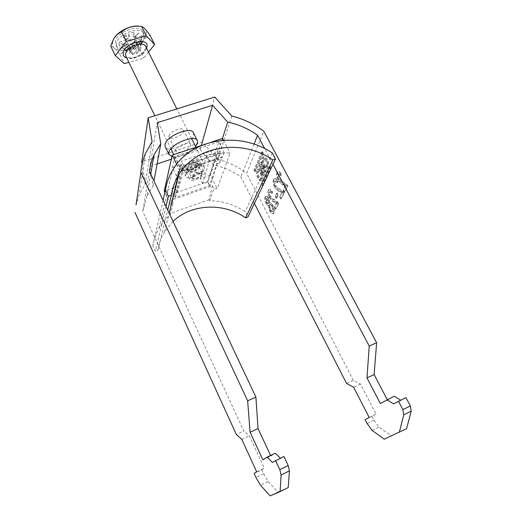 <?xml version="1.0" encoding="UTF-8"?>
<svg xmlns="http://www.w3.org/2000/svg" width="522" height="522" viewBox="0 0 522 522"><rect width="100%" height="100%" fill="white"/><g stroke="black" fill="none" stroke-linecap="round" stroke-linejoin="round"><path stroke-width="0.39" stroke-dasharray="2.61 1.96" d="M258.879 177.93C257.326 175.17 257.033 172.345 258.005 169.454C259.434 169.135 260.602 169.989 261.515 172.012C263.075 174.779 263.375 177.61 262.409 180.501C260.961 180.814 259.786 179.959 258.879 177.93M257.888 178.276C256.335 175.522 256.041 172.697 257 169.8C258.429 169.487 259.597 170.342 260.504 172.364C262.07 175.138 262.37 177.969 261.411 180.86C259.963 181.173 258.795 180.312 257.888 178.276M260.06 173.369C261.15 175.307 261.392 177.245 260.785 179.196C259.793 179.379 258.971 178.746 258.325 177.297C257.235 175.366 257 173.428 257.607 171.484C258.592 171.301 259.408 171.927 260.06 173.369M261.065 173.017C262.155 174.948 262.396 176.893 261.783 178.844C260.791 179.02 259.969 178.387 259.317 176.945C258.233 175.02 257.998 173.082 258.612 171.131C259.597 170.948 260.413 171.575 261.065 173.017M266.677 160.411C266.005 158.942 265.156 158.31 264.125 158.518C263.453 160.574 263.688 162.596 264.817 164.58C265.489 166.055 266.337 166.688 267.381 166.479C268.047 164.43 267.812 162.407 266.677 160.411M265.639 160.769C264.974 159.301 264.125 158.668 263.095 158.877C262.429 160.933 262.664 162.949 263.793 164.939C264.465 166.414 265.313 167.047 266.35 166.844C267.016 164.789 266.781 162.766 265.639 160.769M263.329 165.983C264.256 168.058 265.476 168.913 266.99 168.56C268.04 165.513 267.747 162.564 266.116 159.699C265.183 157.637 263.969 156.783 262.475 157.142C261.424 160.189 261.711 163.138 263.329 165.983M264.354 165.631C265.28 167.699 266.501 168.554 268.021 168.201C269.071 165.154 268.784 162.198 267.153 159.34C266.22 157.279 265.006 156.424 263.506 156.783C262.449 159.836 262.729 162.779 264.354 165.631M171.934 156.554C177.774 158.075 190.798 152.541 195.58 146.532M193.46 132.81L193.623 135.244C192.109 143.648 167.706 153.527 165.2 146.682M168.952 135.955C169.441 131.629 182.25 126.415 183.496 130.011L183.594 131.237C182.935 135.583 170.355 140.666 169.063 137.097L168.952 135.955M190.608 145.377L190.537 144.189C189.355 140.718 176.482 146.01 175.921 150.212L176.005 151.321C177.232 154.766 189.871 149.605 190.608 145.377M255.871 171.04L255.049 169.474L262.612 151.785L263.427 153.461L255.871 171.04L254.508 171.177L255.506 170.831M282.493 192.448L280.268 196.696L281.391 198.83L284.392 193.153L283.537 191.776L279.968 189.036C278.591 188.775 277.175 187.639 275.72 185.63C274.879 183.783 274.676 182.354 275.12 181.336L275.394 180.945C275.994 180.54 276.706 181.095 277.521 182.609L277.985 181.238C276.647 178.935 275.512 178.113 274.579 178.778L274.102 179.457C273.345 181.18 273.691 183.607 275.153 186.739C276.777 189.316 278.383 190.765 279.955 191.098L282.493 192.448L281.802 192.703L279.583 196.951L280.268 196.696M276.993 202.967L274.885 206.993L275.968 209.074L278.813 203.704L277.985 202.353L274.552 199.613C273.234 199.319 271.871 198.184 270.468 196.207C269.646 194.406 269.443 193.023 269.867 192.057L270.122 191.698C270.69 191.313 271.375 191.868 272.177 193.355L272.608 192.057C271.303 189.78 270.207 188.964 269.319 189.597L268.882 190.223C268.164 191.855 268.51 194.204 269.926 197.257C271.499 199.782 273.045 201.231 274.552 201.59L276.993 202.967L276.314 203.215L274.22 207.241L274.885 206.993M346.615 383.494L353.361 380.375L360.48 384.042L376.049 414.129L365.146 419.688M353.361 380.375L246.619 173.284L263.819 131.283M394.247 396.198L387.513 400.093L387.233 399.558M405.907 397.607L400.609 400.165M371.938 416.399L373.876 420.164L379.011 427.1L391.193 435.72L406.573 428.699M272.889 205.446C271.779 203.352 270.807 202.503 269.978 202.901L268.941 198.464C267.799 196.435 266.846 195.698 266.063 196.259L265.718 196.748C265.091 198.23 265.417 200.35 266.683 203.117C267.505 204.631 268.249 205.27 268.895 205.042L270.265 210.647C271.642 213.152 272.817 214.085 273.782 213.439L274.122 212.983C274.853 211.247 274.448 208.735 272.889 205.446L272.223 205.694C271.114 203.6 270.142 202.751 269.313 203.149L269.978 202.901M276.667 198.099L278.304 194.928L277.306 193.023L275.681 196.207L276.667 198.099L275.988 198.347L277.619 195.182L278.304 194.928M286.095 185.564L283.792 189.969L284.934 192.135L288.046 186.25L287.172 184.853L283.505 182.119C282.095 181.878 280.64 180.742 279.159 178.713C278.298 176.841 278.095 175.379 278.552 174.322L278.846 173.911C279.459 173.493 280.183 174.048 281.019 175.581L281.502 174.165C280.138 171.842 278.976 171.02 278.017 171.705L277.515 172.417C276.732 174.204 277.078 176.684 278.565 179.862C280.229 182.472 281.867 183.927 283.485 184.233L286.095 185.564L285.39 185.819L283.094 190.223L283.792 189.969M270.331 166.538L262.442 183.672L262.892 185.036L263.264 185.264L271.199 168.182L270.363 166.485L269.293 166.903L261.444 184.031L261.574 184.775L262.573 184.416M261.809 170.498C260.406 169.637 259.773 168.104 259.923 165.892L261.62 162.035L266.076 169.891L266.285 171.118L264.419 175.085C263.075 175.02 262.201 173.493 261.809 170.498L260.798 170.857C259.395 169.989 258.768 168.456 258.912 166.244L260.543 162.472L261.561 162.12M254.403 203.397L240.916 177.056C232.792 171.144 223.768 167.157 213.85 165.109L200.233 149.599L171.34 159.203M157.083 163.947L149.931 166.322L157.226 122.696M200.233 149.599L201.388 145.462M152.091 141.756L145.207 184.018L139.191 194.889L136.04 204.937M145.207 184.018L142.082 164.025M231.833 116.041L217.661 159.432L202.262 141.951L141.749 161.892M217.661 159.432C228.323 162.055 237.98 166.675 246.619 173.284M150.747 174.113L146.969 196.004L153.057 185.852L149.931 166.322M146.969 196.004L142.76 211.469L243.813 431.087L236.362 434.532M288.203 487.594L277.893 492.057L268.034 481.525L261.613 469.767L254.103 473.402M263.473 473.813L255.956 477.467M373.876 420.164L367.083 423.466M272.973 164.326L264.647 148.6M254.044 144.163L240.916 177.056M261.613 469.767L264.302 468.169L249.372 435.831L243.813 431.087M149.494 171.457L142.76 211.469M270.592 455.465L270.859 456.039L275.264 453.226M280.373 458.192L280.627 458.44L283.916 456.482M202.262 141.951L214.744 97.066M222.418 138.5L213.85 165.109M153.057 185.852L153.964 180.932M262.892 459.862L270.859 456.039M272.393 462.414L280.627 458.44M277.893 492.057L270.168 495.9M268.034 481.525L260.471 485.232M256.687 471.849L264.302 468.169M241.81 439.361L249.372 435.831M387.513 400.093L380.355 403.526M400.929 400.361L393.555 403.917M384.231 439.185L391.193 435.72M372.186 430.448L379.011 427.1M360.48 384.042L353.642 387.233M376.049 414.129L369.178 417.45M269.313 203.149L268.275 198.706L268.941 198.464M268.275 198.706C267.14 196.677 266.181 195.939 265.404 196.5L265.052 196.99L265.718 196.748M265.052 196.99C264.432 198.464 264.758 200.585 266.024 203.358L266.683 203.117M266.024 203.358C266.853 204.872 267.59 205.511 268.236 205.29L268.895 205.042M268.236 205.29L269.606 210.888L270.265 210.647M269.606 210.888C270.983 213.394 272.158 214.327 273.123 213.681L274.122 212.983M273.456 213.23C274.187 211.495 273.776 208.983 272.223 205.694M270.115 209.844C269.137 207.828 268.869 206.268 269.3 205.166L269.509 204.872C270.109 204.513 270.827 205.12 271.668 206.692C272.66 208.715 272.934 210.275 272.491 211.377L272.288 211.651C271.688 212.043 270.964 211.436 270.115 209.844L270.774 209.596C269.796 207.586 269.528 206.027 269.965 204.924L270.174 204.631C270.774 204.272 271.492 204.872 272.334 206.444C273.326 208.467 273.6 210.027 273.15 211.129L272.947 211.41C272.347 211.795 271.623 211.195 270.774 209.596M266.566 202.379L266.207 198.549L267.76 199.776L268.328 203.352L268.132 203.626L266.566 202.379L267.225 202.138L266.866 198.308L268.419 199.528L268.987 203.11L268.791 203.384L267.225 202.138M265.998 198.843L266.664 198.601M267.76 199.776L268.419 199.528M268.328 203.352L268.987 203.11M269.3 205.166L269.965 204.924M271.668 206.692L272.334 206.444M272.491 211.377L273.15 211.129M274.22 207.241L275.303 209.322L275.968 209.074M275.303 209.322L278.135 203.952L278.813 203.704M278.135 203.952L277.312 202.601L277.985 202.353M277.312 202.601L273.88 199.861L274.552 199.613M273.88 199.861C272.562 199.567 271.199 198.425 269.802 196.448L270.468 196.207M269.802 196.448C268.98 194.647 268.778 193.264 269.195 192.305L269.867 192.057M269.195 192.305L269.45 191.946C270.018 191.561 270.703 192.109 271.499 193.603L272.177 193.355M271.499 193.603L271.936 192.305L272.608 192.057M271.936 192.305C270.624 190.028 269.528 189.205 268.647 189.845L268.21 190.465L268.882 190.223M268.21 190.465C267.499 192.096 267.845 194.445 269.261 197.499L269.926 197.257M269.261 197.499C270.833 200.03 272.373 201.472 273.88 201.838L274.552 201.59M273.88 201.838L276.314 203.215M277.619 195.182L276.621 193.27L277.306 193.023M276.621 193.27L275.003 196.455L275.681 196.207M275.003 196.455L275.988 198.347M279.583 196.951L280.705 199.084L281.391 198.83M280.705 199.084L283.694 193.408L284.392 193.153M283.694 193.408L282.846 192.024L283.537 191.776M282.846 192.024L279.277 189.29L279.968 189.036M279.277 189.29C277.9 189.023 276.49 187.887 275.035 185.878L275.72 185.63M275.035 185.878C274.187 184.031 273.985 182.596 274.428 181.578L275.12 181.336M274.428 181.578L274.702 181.193C275.303 180.788 276.014 181.343 276.83 182.857L277.521 182.609M276.83 182.857L277.293 181.486L277.985 181.238M277.293 181.486C275.949 179.183 274.82 178.361 273.887 179.026L273.417 179.698L274.102 179.457M273.417 179.698C272.66 181.428 273.013 183.855 274.468 186.987L275.153 186.739M274.468 186.987C276.092 189.564 277.691 191.013 279.263 191.346L279.955 191.098M279.263 191.346L281.802 192.703M283.094 190.223L284.236 192.39L284.934 192.135M284.236 192.39L287.335 186.511L288.046 186.25M287.335 186.511L286.467 185.108L287.172 184.853M286.467 185.108L282.807 182.374L283.505 182.119M282.807 182.374C281.391 182.132 279.942 180.997 278.461 178.961L279.159 178.713M278.461 178.961C277.6 177.088 277.397 175.627 277.854 174.57L278.552 174.322M277.854 174.57L278.141 174.159C278.761 173.741 279.485 174.302 280.314 175.829L281.019 175.581M280.314 175.829L280.797 174.42L281.502 174.165M280.797 174.42C279.433 172.09 278.272 171.268 277.319 171.953L276.817 172.665L277.515 172.417M276.817 172.665C276.034 174.452 276.386 176.932 277.874 180.11L278.565 179.862M277.874 180.11C279.531 182.72 281.169 184.181 282.787 184.481L283.485 184.233M282.787 184.481L285.39 185.819M269.293 166.903L270.161 168.547L262.266 185.617L261.574 184.775M254.508 171.177L254.057 169.82L261.574 152.137L262.39 153.82L254.873 171.392M262.083 164.286L260.909 166.962L261.927 169.148L263.179 166.381L262.083 164.286L261.065 164.639L259.897 167.314L260.915 169.5L262.161 166.733L261.065 164.639M262.161 166.733L263.179 166.381M263.904 173.023L263.825 173.147C262.99 172.912 262.592 172.051 262.625 170.57L263.891 167.732L265.183 170.198L263.904 173.023L262.807 173.5C261.979 173.265 261.581 172.41 261.607 170.922L262.866 168.091L263.891 167.732M262.866 168.091L264.165 170.557L265.183 170.198M260.543 162.472L261.144 162.805L265.052 170.25L265.267 171.477L263.408 175.438C262.064 175.379 261.196 173.846 260.798 170.857M264.165 170.557L262.892 173.382M125.906 34.967L124.21 35.607L125.906 34.967M126.624 36.416L124.921 37.062L126.624 36.416M192.735 177.454L192.703 177.617C192.129 180.305 200.937 177.121 201.544 174.426L201.198 173.441C197.792 173.167 194.967 174.505 192.735 177.454M202.242 174.191L202.223 173.428C201.499 171.216 192.54 174.955 192.031 177.695L192.063 178.42C192.807 180.619 201.649 176.945 202.242 174.191M181.767 169.787C182.654 164.012 201.244 156.274 202.79 161.004L202.849 162.649C201.603 168.482 183.503 175.947 181.858 171.275L181.767 169.787M139.668 26.328L141.449 26.785C144.966 28.11 146.565 30.459 146.245 33.826C145.351 47.783 111.049 57.505 112.439 43.156L114.011 38.465M141.442 38.967L140.542 50.471L138.8 50.967L134.859 40.794L141.442 38.967L141.801 35.764L140.901 47.313L139.146 47.809L139.707 49.185L138.8 50.967L137.514 52.089L132.692 53.453L131.557 53.009L130.97 51.645L131.857 49.858L130.095 50.353L129.802 53.505L131.557 53.009L125.73 43.333L119.062 45.179L129.802 53.505M143.315 34.635C142.826 44.546 119.27 53.44 115.91 44.899L115.447 42.328C115.31 32.436 139.615 23.072 142.852 31.692L143.315 34.635M144.307 36.625C143.798 46.51 120.23 55.423 116.882 46.915L116.426 44.35C116.308 34.491 140.633 25.102 143.857 33.689L144.307 36.625M132.581 54.582L132.692 53.453L127.773 44.148L127.394 48.468L132.581 54.582L137.39 53.218L137.514 52.089L132.568 42.811L132.157 47.137L137.39 53.218M133.273 47.561L133.156 48.716L128.301 38.086L128.693 33.597L133.273 47.561L138.147 46.197L138.023 47.352L139.146 47.809L135.178 37.591L141.801 35.764M130.095 50.353L119.29 41.982L125.998 40.129L131.857 49.858L133.156 48.716L138.023 47.352L133.156 36.742L133.586 32.253L138.147 46.197M138.421 41.988L139.361 40.788L142.141 41.094L141.194 42.289L138.421 41.988L139.126 43.411L140.066 42.21L139.361 40.788M125.998 40.129L126.624 39.391L122.898 37.362L127.394 38.713L128.301 38.086M119.29 41.982L119.062 45.179M127.773 44.148L126.937 44.011L122.089 47.874L126.259 43.737L125.73 43.333M127.394 48.468L132.157 47.137M134.859 40.794L134.232 41.525L137.808 43.483L133.469 42.197L132.568 42.811M133.156 36.742L133.984 36.892L138.924 32.958L134.663 37.173L135.178 37.591M133.586 32.253L128.693 33.597M140.542 50.471L140.901 47.313M126.259 43.737L126.937 44.011M127.394 38.713L127.231 39.489L126.624 39.391M134.663 37.173L134.526 37.473L133.984 36.892M133.469 42.197L134.056 42.289L134.232 41.525M110.794 46.236C112.491 46.158 115.532 48.911 119.916 54.503C124.993 49.851 131.4 48.044 139.152 49.088C141.286 41.786 144.927 37.212 150.062 35.352M148.516 52.076L143.622 58.118L128.869 62.34M119.916 54.503L124.334 63.638M139.152 49.088L143.622 58.118M134.056 42.289L137.808 43.483M134.526 37.473L138.924 32.958M127.231 39.489L122.898 37.362M126.813 44.298L122.089 47.874M140.066 42.21L142.845 42.51L141.899 43.704L139.126 43.411M141.899 43.704L141.194 42.289M142.845 42.51L142.141 41.094M191.274 170.192C197.597 167.542 200.455 164.867 199.867 162.166C198.849 161.122 196.716 161.115 193.453 162.14C187.757 164.443 184.795 166.955 184.573 169.676C185.225 171.203 187.463 171.379 191.274 170.192M193.753 176.821C201.701 173.48 205.322 170.133 204.631 166.786C203.371 165.487 200.689 165.494 196.572 166.799C189.362 169.728 185.61 172.88 185.323 176.26C186.152 178.146 188.957 178.328 193.753 176.821M196.07 179.672C201.799 177.297 204.611 174.837 204.493 172.299C203.704 171.125 201.623 171.066 198.249 172.13C192.468 174.531 189.649 176.991 189.773 179.522C190.589 180.71 192.683 180.756 196.07 179.672M194.53 164.606C197.903 163.556 199.985 163.634 200.787 164.835C200.931 167.425 198.145 169.904 192.429 172.26C189.049 173.33 186.948 173.252 186.119 172.038C185.969 169.461 188.768 166.981 194.53 164.606M194.275 165.533C196.846 164.73 198.438 164.789 199.045 165.709C199.163 167.679 197.035 169.565 192.677 171.366C190.099 172.175 188.501 172.116 187.874 171.19C187.757 169.226 189.891 167.34 194.275 165.533M191.567 169.115C195.926 167.321 198.047 165.428 197.929 163.445C197.309 162.518 195.717 162.459 193.153 163.255C188.768 165.063 186.641 166.949 186.765 168.926C187.398 169.859 188.997 169.924 191.567 169.115M173.669 193.466L181.48 161.07L218.072 148.822L207.567 181.689L173.715 193.564M175.568 197.447L183.555 165.317L220.18 152.979L209.498 185.591L175.568 197.447L173.976 194.112M183.555 165.317L181.48 161.07M209.498 185.591L207.567 181.689M220.18 152.979L218.072 148.822M214.927 159.184L209.12 161.154L202.588 183.692L207.893 181.845L214.927 159.184L217.256 163.823L220.062 162.864L222.091 156.815L178.635 171.542L177.206 177.487L177.78 177.291M207.893 181.845L210.203 186.524L217.256 163.823M178.237 177.134L180.11 176.495L177.826 171.758L171.803 194.393L174.074 199.169L171.81 199.959L172.012 200.389M180.11 176.495L174.074 199.169L212.389 185.754L209.113 199.685L209.603 200.689C222.483 200.931 234.365 204.598 245.236 211.684L247.95 216.969M163.086 200.272L152.868 245.542C153.912 239.402 155.961 233.66 159.008 228.323C161.977 223.175 165.709 218.633 170.218 214.712L173.213 202.934L171.34 204.631M272.282 152.998L245.236 211.684M209.603 200.689L213.824 188.657L217.204 188.788L230.058 153.103C210.249 151.961 193.414 157.657 179.548 170.198L170.831 205.12L164.848 192.448M212.389 185.754L213.824 188.657M172.267 200.931L173.213 202.934M171.81 199.959L169.735 213.687L170.218 214.712M165.989 206.425L155.367 251.16L152.868 245.542M173.05 221.406L164.495 231.918C161.096 237.536 158.903 243.637 157.905 250.221L155.367 251.16M157.905 250.221L167.719 210.098M209.113 199.685L169.735 213.687M209.12 161.154L206.516 155.934L215.123 153.044L218.751 141.847L224.147 152.489L180.188 167.314L178.961 172.221L178.635 171.542M218.751 141.847L174.903 156.398L180.188 167.314M224.147 152.489L222.424 157.474L178.961 172.221M222.424 157.474L222.091 156.815M176.658 164.215L179.548 170.198M222.587 138.447L210.444 175.157L217.204 188.788M223.501 140.229L230.058 153.103M201.701 145.357L211.221 142.206M202.588 183.692L200.148 178.713L210.444 175.157M215.123 153.044L220.062 162.864M177.826 171.758L183.796 169.735L177.252 192.501L174.844 187.444L164.221 191.111M177.252 192.501L173.787 193.708M173.669 193.747L171.803 194.393M174.903 156.398L172.364 167.412L177.206 177.487M183.796 169.735L181.225 164.437L174.844 187.444M172.364 167.412L181.225 164.437M206.516 155.934L200.148 178.713M261.444 184.031L262.442 183.672M261.894 185.395L262.892 185.036M262.266 185.617L263.264 185.264M270.161 168.547L271.199 168.182M270.024 167.764L271.062 167.399M269.685 167.118L270.722 166.753M262.39 153.82L263.427 153.461M262.253 153.031L263.29 152.678M261.92 152.398L262.957 152.046M261.535 152.196L262.573 151.837M254.057 169.82L255.049 169.474M254.194 170.57L255.186 170.218M259.897 167.314L260.909 166.962M260.987 169.396L261.998 169.043M261.607 170.922L262.625 170.57M263.577 175.196L264.589 174.837M265.267 171.477L266.285 171.118M265.052 170.25L266.076 169.891M261.144 162.805L262.161 162.453M258.912 166.244L259.923 165.892M198.138 164.247C197.323 168.012 185.303 172.11 186.543 168.175C187.267 164.371 199.561 160.228 198.138 164.247M187.568 168.58L187.607 169.317C188.383 171.581 197.199 167.934 197.76 165.128L197.727 164.352C196.97 162.081 188.044 165.787 187.568 168.58M125.887 56.206C128.255 62.314 145.645 55.665 146.036 48.553L145.938 47.606C143.165 53.662 138.271 57.1 131.25 57.916C126.65 57.276 124.869 56.709 125.887 56.206M146.591 48.22C144.503 54.236 132.797 59.997 126.755 57.988M258.005 169.454L257 169.8M260.785 179.196L261.783 178.844M264.125 158.518L263.095 158.877M266.99 168.56L268.021 168.201M190.537 144.189L183.496 130.011M145.475 153.455L139.191 194.889M176.005 151.321L169.063 137.097M266.063 196.259L265.404 196.5M273.782 213.439L273.123 213.681M266.866 198.308L266.207 198.549M268.791 203.384L268.132 203.626M270.174 204.631L269.509 204.872M272.947 211.41L272.288 211.651M270.122 191.698L269.45 191.946M269.319 189.597L268.647 189.845M275.394 180.945L274.702 181.193M274.579 178.778L273.887 179.026M278.846 173.911L278.141 174.159M278.017 171.705L277.319 171.953M262.475 157.142L263.506 156.783M267.381 166.479L266.35 166.844M257.607 171.484L258.612 171.131M262.409 180.501L261.411 180.86M262.24 185.662L263.238 185.303M269.326 166.851L270.363 166.485M261.574 152.137L262.612 151.785M254.84 171.438L255.832 171.092M262.807 173.5L263.825 173.147M263.408 175.438L264.419 175.085M260.595 162.388L261.62 162.035M260.915 169.5L261.927 169.148M124.921 37.062L124.21 35.607M202.223 173.428L197.773 164.528C198.053 167.451 185.78 171.19 187.561 169.343L192.063 178.42M201.198 173.441L195.143 171.875L192.703 177.617M202.79 161.004L195.946 147.263M191.62 138.584L176.821 108.889M112.928 40.768L112.36 41.753M141.449 26.785L142.669 26.948M116.882 46.915L115.91 44.899M143.857 33.689L142.852 31.692M181.858 171.275L173.748 154.603M170.916 148.783L154.845 115.74M126.592 36.246L125.88 34.791M199.867 162.166L204.631 166.786M200.787 164.835L204.493 172.299M197.929 163.445L199.045 165.709M186.765 168.926L187.874 171.19M186.119 172.038L189.773 179.522M184.573 169.676L185.323 176.26M159.008 228.323L172.456 170.407M164.495 231.918L169.187 213.211"/><path stroke-width="0.78" d="M195.58 146.532L197.544 143.093L197.407 140.699C195.143 133.893 169.794 144.346 168.854 152.541L169.043 154.623L171.934 156.554M169.043 154.623L165.2 146.682L164.991 144.561C165.846 136.242 191.124 125.867 193.46 132.81L197.407 140.699M387.233 399.558L374.117 374.607L376.63 342.726L263.819 131.283C254.247 124.066 243.585 118.983 231.833 116.041L214.744 97.066L148.176 117.822L152.091 141.756L145.475 153.455C142.93 159.438 141.384 165.728 140.842 172.332L247.643 400.811L250.116 432.229L262.892 459.862L267.127 457.128L272.393 462.414L283.916 456.482L288.183 465.539L279.812 469.624L275.557 460.515M400.609 400.165L394.247 396.198L380.355 403.526L366.992 377.915L369.23 346.053L272.973 164.326M254.403 203.397L346.615 383.494L353.642 387.233L369.178 417.45L365.146 419.688L367.083 423.466L372.186 430.448L384.231 439.185L406.573 428.699L411.206 411.16L410.364 405.966L405.907 397.607L393.555 403.917L386.952 399.695M171.34 159.203L157.083 163.947M201.388 145.462L212.578 105.261L157.226 122.696L160.776 143.824L154.088 154.74C151.667 160.019 150.134 165.591 149.494 171.457L255.904 397.092L247.643 400.811M136.04 204.937L140.842 172.332M142.082 164.025L141.749 161.892L148.176 117.822M279.812 469.624L281.09 474.955L280.105 491.62L270.168 495.9L260.471 485.232L255.956 477.467L254.103 473.402L256.687 471.849L241.81 439.361L236.362 434.532L134.944 212.35M410.364 405.966L402.893 409.607L398.443 401.209M264.647 148.6L257.594 135.283C248.589 128.817 238.626 124.425 227.69 122.109L212.578 105.261M376.63 342.726L369.23 346.053M399.317 432.307L403.754 414.814L402.893 409.607M257.594 135.283L254.044 144.163M255.904 397.092L258.038 428.549L270.592 455.465M267.127 457.128L275.264 453.226L280.373 458.192M288.183 465.539L289.436 470.864L288.203 487.594L280.105 491.62M227.69 122.109L222.418 138.5M153.964 180.932L160.776 143.824M250.116 432.229L258.038 428.549M289.436 470.864L281.09 474.955M374.117 374.607L366.992 377.915M403.754 414.814L411.206 411.16M114.011 38.465C118.109 30.987 131.616 24.599 139.668 26.328M154.656 44.481L150.062 35.352C146.826 30.876 144.359 28.077 142.669 26.948L141.632 26.531C133.554 25.408 126.872 27.229 121.587 31.992C117.718 33.297 114.644 36.553 112.36 41.753L110.794 46.236L115.284 55.567L126.207 41.414L146.304 35.848L154.656 44.481L148.516 52.076M128.869 62.34L124.334 63.638L115.284 55.567M121.587 31.992L126.207 41.414M141.632 26.531L146.304 35.848M173.976 194.112L173.715 193.564M171.34 204.631L170.831 205.12M167.719 210.098L171.36 195.228L168.404 196.252L165.441 189.832L163.086 200.272M165.441 189.832C166.616 182.876 168.952 176.403 172.456 170.407C190.537 138.232 239.618 130.696 272.282 152.998L275.512 158.988L272.81 159.928C242.521 138.637 196.546 144.933 178.883 174.563C174.974 180.866 172.462 187.757 171.36 195.228M177.78 177.291L178.237 177.134M172.012 200.389L172.267 200.931M275.512 158.988L247.95 216.969L245.601 217.837L272.81 159.928M168.404 196.252L165.989 206.425M245.601 217.837C223.677 202.419 191.567 203.671 173.05 221.406M164.848 192.448L164.221 191.111L172.26 155.099L176.658 164.215M211.221 142.206L222.587 138.447L223.501 140.229M172.26 155.099L201.701 145.357M176.821 108.889L145.723 46.478C143.426 40.331 125.619 47.228 125.567 54.327L125.887 56.206L154.845 115.74M126.755 57.988C124.236 57.205 123.035 55.665 123.14 53.355C123.375 43.391 148.972 36.312 147.008 46.634L146.591 48.22M154.088 154.74L150.747 174.113M195.946 147.263L191.62 138.584M173.748 154.603L170.916 148.783M169.187 213.211L178.883 174.563"/></g></svg>
